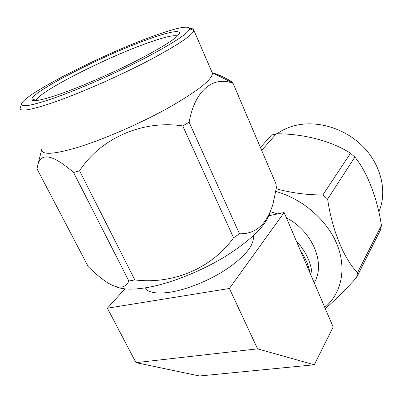 <?xml version="1.0" encoding="UTF-8"?>
<svg xmlns="http://www.w3.org/2000/svg" width="403" height="403" viewBox="0 0 403 403"><rect width="100%" height="100%" fill="white"/><g stroke="black" fill="none" stroke-linecap="round" stroke-linejoin="round"><path stroke-width="0.6" d="M144.229 40.743C166.525 32.482 178.317 29.852 179.597 32.855C178.741 36.794 165.512 45.504 139.912 58.994C115.167 71.794 83.048 85.904 60.989 93.698C40.799 100.664 31.107 102.402 31.902 98.921C34.149 90.584 100.916 56.627 144.229 40.743M177.451 36.018C173.718 34.703 162.59 37.454 144.073 44.28C102.307 59.468 37.993 92.352 36.205 100.433L36.174 100.584M314.234 282.815C325.896 263.638 312.698 231.418 286.402 217.827M277.657 213.892L270.322 211.731M296.291 240.918C306.92 252.515 312.194 264.826 312.113 277.863M260.434 147.503L271.496 135.076L276.302 133.786L261.668 150.395M378.805 212.008C387.5 192.216 381.51 165.452 363.123 146.717C344.761 127.973 316.274 119.706 293.878 125.867C287.576 127.595 281.924 130.24 276.916 133.796M149.045 37.681C99.42 55.926 22.82 94.947 21.571 104.045C21.288 107.591 32.18 105.571 54.239 97.994C78.993 89.29 115.283 73.401 143.488 58.878C172.645 43.579 188.06 33.565 189.727 28.825C188.856 24.971 175.295 27.923 149.045 37.681M189.763 28.583C192.609 28.467 193.984 29.066 193.883 30.381L193.868 30.502C192.327 35.464 176.489 45.897 146.344 61.805C117.167 76.908 79.497 93.39 53.866 102.307C31.036 110.054 19.797 112.024 20.15 108.211L20.442 107.354M116.059 286.775C122.804 289.611 133.131 289.873 147.04 287.571C170.469 283.536 201.762 271.053 226.496 255.739C252.056 239.266 266.559 224.854 270 212.497M276.151 184.357L233.055 83.315C213.716 75.814 195.097 89.421 189.098 122.215L239.458 233.775C255.633 234.259 266.816 224.33 273.002 203.999L276.79 185.859M239.458 233.775L233.579 237.77L182.715 125.917C142.697 119.812 100.705 138.093 79.572 170.812L134.844 279.924C172.932 284.649 211.696 268.363 233.579 237.77M134.844 279.924L128.859 281.007L73.578 172.504L79.572 170.812M41.731 149.715C41.877 155.079 53.534 154.404 76.696 147.694C102.483 139.912 139.725 123.776 168.026 108.069C197.203 91.416 212.023 79.839 212.487 73.331L211.726 71.578M182.715 125.917L189.098 122.215M233.055 83.315L232.466 82.101C225.297 77.648 218.547 74.525 212.225 72.726M253.17 235.941L253.215 236.103C254.52 244.384 246.424 254.872 228.939 267.567C211.963 279.314 188.619 289.168 170.973 292.079C157.19 294.165 148.425 292.79 144.687 287.954M309.882 272.66C308.577 265.154 305.464 257.88 300.542 250.847M124.945 288.86L107.394 308.199L229.393 288.483L284.135 212.532L268.947 215.726M284.135 212.532L333.155 327.004L314.264 364.78L199.51 375.989L135.992 362.65L257.567 348.847L314.264 364.78M107.394 308.199L135.992 362.65M229.393 288.483L257.567 348.847M73.578 172.504C53.11 154.722 41.207 152.138 37.877 164.762L37.021 168.892L88.287 266.731C94.357 272.68 100.146 277.602 105.651 281.506C117.364 289.213 125.096 289.047 128.859 281.007M276.337 188.811C291.52 192.961 307.031 195.002 322.863 194.936L350.534 153.296C331.8 141.03 303.162 133.66 276.302 133.786M350.534 153.296L354.872 157.079L327.629 199.087L322.863 194.936M327.629 199.087C331.876 229.645 344.424 259.955 357.577 272.609L381.434 225.388C377.324 198.462 367.249 171.975 354.872 157.079M381.434 225.388L380.457 230.017L356.6 277.491C345.386 289.898 334.943 300.26 325.266 308.577M356.6 277.491L357.577 272.609M275.879 191.47C302.577 198.795 327.281 220.234 337.099 244.601C346.918 268.997 341.356 293.732 324.763 307.398M179.134 34.064L179.597 32.855M21.571 104.045L20.15 108.211M212.411 72.792L232.964 83.033M41.67 149.599L37.897 164.686M193.883 30.381L212.487 73.331M189.727 28.825L193.868 30.502M36.205 100.433L31.902 98.921"/></g></svg>
